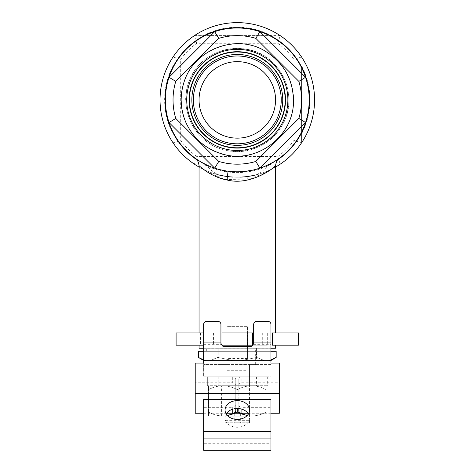 <?xml version="1.0" encoding="UTF-8"?>
<svg xmlns="http://www.w3.org/2000/svg" width="474" height="474" viewBox="0 0 474 474"><rect width="100%" height="100%" fill="white"/><g stroke="black" fill="none" stroke-linecap="round" stroke-linejoin="round"><path stroke-width="0.36" stroke-dasharray="2.37 1.78" d="M237.302 61.65A38.252 38.252 0 0 1 270.429 119.027A38.252 38.252 0 0 1 204.176 119.027A38.252 38.252 0 0 1 237.302 61.65M227.052 358.492L227.052 326.361L227.052 376.854L203.642 376.854L203.642 364.613L227.052 364.613L227.052 358.492L247.552 358.492L247.398 332.938L247.398 345.179L267.295 345.179L247.552 345.179L247.552 332.938L267.295 332.938L267.295 345.179M247.552 358.492L247.552 326.361L227.052 326.361L247.552 326.361L247.552 332.938L267.295 332.938M262.703 332.938L262.703 345.179M199.05 165.681L203.293 169.171M206.273 171.292L224.249 179.368L247.469 180.013L267.46 171.861M201.675 162.375L203.856 163.566A71.918 71.918 0 0 1 171.908 69.98A71.918 71.918 0 0 1 263.609 32.973A71.918 71.918 0 0 1 270.749 163.566L268.296 165.136C264.599 169.633 260.51 172.88 256.031 174.87L247.15 176.541C237.024 177.72 227.496 177.163 218.573 174.87C214.082 172.874 210 169.627 206.309 165.136L195.602 158.494M195.335 158.304L195.726 158.583M195.975 158.76L197.225 159.619M199.027 160.787L201.409 162.221M207.695 165.444L211.629 167.079M215.978 168.584L220.86 169.911M169.034 77.286L214.686 31.64M259.918 31.64L305.57 77.286M305.57 122.523L259.918 168.169M214.686 168.169L169.034 122.523M203.642 332.938L176.097 332.938L176.097 345.179L203.642 345.179M200.407 332.938L200.407 345.179M213.555 332.938L213.555 345.179M221.998 345.179L252.601 345.179L252.601 332.938L221.998 332.938L221.998 345.179M272.36 345.179L298.507 345.179L298.507 332.938L272.36 332.938L275.554 332.938L272.36 332.938L272.36 345.179M267.905 348.242L206.7 348.242L267.905 348.242L267.905 351.299L206.7 351.299L267.905 351.299M270.962 348.242L203.642 348.242M199.05 348.242L275.554 348.242M279.316 158.269L273.705 161.924M285.502 99.901A48.2 48.2 0 0 1 213.205 141.643A48.2 48.2 0 0 1 213.205 58.16A48.2 48.2 0 0 1 285.502 99.901A48.2 48.2 0 0 1 213.205 141.643A48.2 48.2 0 0 1 213.205 58.16A48.2 48.2 0 0 1 285.502 99.901M268.296 171.315L270.808 169.55M271.288 169.188L272.094 168.572M287.872 99.901A50.57 50.57 0 0 1 212.014 143.699A50.57 50.57 0 0 1 212.014 56.11A50.57 50.57 0 0 1 287.872 99.901M194.399 164.17L280.205 164.17A77.274 77.274 0 0 1 256.031 174.87A77.274 77.274 0 0 0 275.554 167.044A77.274 77.274 0 0 1 256.031 174.87A77.274 77.274 0 0 0 280.205 164.17L271.252 164.17A72.682 72.682 0 0 1 203.352 164.17L194.399 164.17A77.274 77.274 0 0 0 218.573 174.87A77.274 77.274 0 0 1 199.05 167.044A77.274 77.274 0 0 0 218.573 174.87A77.274 77.274 0 0 1 194.399 164.17L196.781 156.515A69.619 69.619 0 0 1 180.689 140.423L180.689 59.386A69.619 69.619 0 0 1 196.781 43.288L277.823 43.288A69.619 69.619 0 0 1 293.916 59.386L293.916 140.423A69.619 69.619 0 0 1 277.823 156.515L196.781 156.515M224.635 170.693L235.862 171.801M240.093 171.766L253.714 169.923M259.693 168.246L264.972 166.285M273.166 162.238L274.351 161.539M275.915 160.573L278.042 159.169M241.888 360.483L256.736 357.42L264.16 360.483L256.736 357.42L241.888 360.483L264.16 360.483L232.716 360.483L217.868 357.42L210.444 360.483L232.716 360.483L210.444 360.483L217.868 357.42L232.716 360.483L241.888 360.483M271.276 360.483L268.746 360.483L270.962 359.932L268.746 360.483L270.962 360.483M203.642 360.483L205.858 360.483L198.434 357.42M203.642 359.932L205.858 360.483L203.328 360.483M210.444 360.483L205.858 360.483L210.444 360.483M264.16 360.483L268.746 360.483L264.16 360.483M237.302 360.483L256.428 360.483L237.302 360.483M198.434 351.299L217.868 351.299L217.868 357.42L217.868 351.299L256.736 351.299L203.642 351.299M270.962 351.299L256.736 351.299L256.736 357.42L256.736 351.299L276.17 351.299M237.302 348.242L256.428 348.242L237.302 348.242M225.061 420.308L225.061 416.024L249.543 416.024L225.061 416.024L225.061 420.308L249.543 420.308L225.061 420.308L225.061 422.761L225.061 420.308M249.543 416.024L249.543 376.854L249.543 385.729L225.061 385.729L225.061 376.854L225.061 385.729L252.986 385.729L249.543 385.729L249.543 416.024L252.986 416.024L249.543 416.024M240.359 413.577L234.239 413.577L240.359 413.577L240.359 422.761L234.239 422.761L240.359 422.761M225.061 416.024L225.061 385.729L221.619 385.729L225.061 385.729L225.061 416.024L221.619 416.024L225.061 416.024M249.543 420.308L249.543 422.761L249.543 420.308M249.543 422.761L225.061 422.761L249.543 422.761M225.061 376.854L225.061 364.613L218.941 364.613L225.061 364.613L225.061 376.854L249.543 376.854L249.543 364.613L255.664 364.613L249.543 364.613L249.543 376.854L225.061 376.854L225.061 364.613L249.543 364.613L249.543 376.854L249.543 364.613L225.061 364.613L225.061 376.854M225.061 348.242L255.664 348.242L225.061 348.242M218.212 385.729L256.428 385.729L218.212 385.729L218.212 376.854L207.339 376.854L267.295 376.854L207.339 376.854L256.428 376.854L218.212 376.854L218.212 385.729M227.911 416.024L266.068 416.024L266.068 412.107L266.068 416.024L246.693 416.024M227.473 415.603L222.916 416.024L208.536 416.024L222.916 416.024C217.904 415.882 213.11 414.572 208.536 412.107L208.536 416.024L208.536 412.107C213.075 414.572 217.868 415.876 222.916 416.024C227.935 415.882 232.728 414.572 237.302 412.107C241.841 414.572 246.634 415.876 251.688 416.024C256.701 415.882 261.494 414.572 266.068 412.107C261.529 414.572 256.736 415.876 251.688 416.024M270.962 367.018L203.642 367.018L203.642 324.441A3.057 3.057 0 0 1 206.7 321.378L217.868 321.378A3.057 3.057 0 0 1 220.931 324.441L220.931 343.413A3.057 3.057 0 0 0 221.074 344.331L223.989 346.47L250.616 346.47L253.531 344.331A3.057 3.057 0 0 0 253.673 343.413L253.673 324.441A3.057 3.057 0 0 1 256.736 321.378L267.905 321.378A3.057 3.057 0 0 1 270.962 324.441L270.962 363.084M270.962 450.3L203.642 450.3L203.642 443.741L270.962 443.741L270.962 407.332L241.894 407.332A3.057 2.346 180 0 1 238.831 404.986L238.831 379.2A3.057 2.346 180 0 1 241.894 376.854L232.71 376.854A3.057 2.346 180 0 1 235.774 379.2L235.774 408.576M235.774 410.887L235.774 385.101A3.057 2.346 0 0 0 232.71 382.755L195.223 382.755L195.223 363.084M235.774 379.2L235.774 385.101M270.962 368.985L270.962 364.613L203.642 364.613L203.642 368.985L270.962 368.985L270.962 376.854L227.052 376.854L227.052 364.613L270.962 364.613L270.962 376.854L241.894 376.854L241.894 382.755A3.057 2.346 0 0 0 238.831 385.101L238.831 410.887M238.831 379.2L238.831 385.101M238.831 404.986L238.831 408.576M235.774 404.986A3.057 2.346 180 0 1 232.71 407.332L232.71 409.186M195.223 413.233L195.223 382.755M279.382 413.233L279.382 363.084M203.642 399.464L203.642 407.332L232.71 407.332M203.642 443.741L203.642 407.332M203.642 438.059L270.962 438.059M248.412 413.944A12.241 9.379 180 0 1 249.543 417.878A12.241 9.379 180 0 1 237.302 427.258A12.241 9.379 180 0 1 225.061 417.878A12.241 9.379 180 0 1 226.193 413.944M203.642 413.233L226.673 413.233M203.642 368.985L203.642 376.854L232.71 376.854L232.71 382.755M270.962 399.464L270.962 407.332M203.642 367.018L203.642 363.084M247.932 413.233L270.962 413.233M241.894 382.755L279.382 382.755M207.339 385.729L207.339 376.854L207.339 385.729L267.295 385.729L207.339 385.729M251.688 385.729L222.916 385.729L266.068 385.729L266.068 389.646C261.529 387.181 256.736 385.877 251.688 385.729L266.068 385.729L266.068 389.646C261.494 387.181 256.701 385.877 251.688 385.729C246.67 385.877 241.876 387.181 237.302 389.646C241.841 387.181 246.634 385.877 251.688 385.729M208.536 385.729L208.536 389.646C213.075 387.181 217.868 385.877 222.916 385.729C217.904 385.877 213.11 387.181 208.536 389.646L208.536 385.729M222.916 385.729C227.935 385.877 232.728 387.181 237.302 389.646C232.764 387.181 227.964 385.877 222.916 385.729M237.302 408.499L237.302 412.107M266.068 412.107L266.068 389.646L266.068 412.107M208.536 412.107L208.536 389.646L208.536 412.107M277.823 156.515L280.205 164.17A77.274 77.274 0 0 0 301.565 142.81L301.565 65.957A72.682 72.682 0 0 1 301.565 133.852L301.565 142.81A77.274 77.274 0 0 0 301.565 56.999L293.916 59.386M173.04 56.999L173.04 133.852A72.682 72.682 0 0 1 173.04 65.957L173.04 56.999L180.689 59.386M233.119 177.063A77.274 77.274 0 0 0 239.832 177.134A77.274 77.274 0 0 1 233.119 177.063M280.205 164.17A77.274 77.274 0 0 0 301.565 142.81L293.916 140.423M173.04 142.81L180.689 140.423M271.252 35.639L203.352 35.639A72.682 72.682 0 0 1 271.252 35.639L280.205 35.639L277.823 43.288M280.205 35.639L194.399 35.639L196.781 43.288M173.04 65.957L173.04 133.852M301.565 133.852L301.565 65.957M203.352 164.17L271.252 164.17M237.302 51.702A48.2 48.2 0 0 1 279.044 124.004A48.2 48.2 0 0 1 195.561 124.004A48.2 48.2 0 0 1 237.302 51.702A48.2 48.2 0 0 1 279.044 124.004A48.2 48.2 0 0 1 195.561 124.004A48.2 48.2 0 0 1 237.302 51.702M237.302 52.01A47.892 47.892 0 0 1 278.777 123.85A47.892 47.892 0 0 1 195.827 123.85A47.892 47.892 0 0 1 237.302 52.01M194.399 35.639L203.352 35.639M237.302 49.332A50.57 50.57 0 0 1 281.094 125.189A50.57 50.57 0 0 1 193.505 125.189A50.57 50.57 0 0 1 237.302 49.332A50.57 50.57 0 0 1 281.094 125.189A50.57 50.57 0 0 1 193.505 125.189A50.57 50.57 0 0 1 237.302 49.332M237.302 55.991A43.916 43.916 0 0 1 275.335 121.859A43.916 43.916 0 0 1 199.27 121.859A43.916 43.916 0 0 1 237.302 55.991A43.916 43.916 0 0 1 275.335 121.859A43.916 43.916 0 0 1 199.27 121.859A43.916 43.916 0 0 1 237.302 55.991M237.302 51.53A48.372 48.372 0 0 1 279.192 124.087A48.372 48.372 0 0 1 195.412 124.087A48.372 48.372 0 0 1 237.302 51.53A48.372 48.372 0 0 1 279.192 124.087A48.372 48.372 0 0 1 195.412 124.087A48.372 48.372 0 0 1 237.302 51.53M285.674 99.901A48.372 48.372 0 0 1 237.302 148.273A48.372 48.372 0 0 1 188.93 99.901A48.372 48.372 0 0 1 237.302 51.53A48.372 48.372 0 0 1 285.674 99.901A48.372 48.372 0 0 1 213.116 141.797A48.372 48.372 0 0 1 213.116 58.012A48.372 48.372 0 0 1 285.674 99.901M247.15 176.541A9.178 2.411 81.1 0 0 247.469 180.013M206.309 165.136A72.22 72.22 0 0 1 196.882 159.756M277.728 159.75A72.22 72.22 0 0 1 268.296 165.136M281.378 99.901A44.076 44.076 0 0 1 215.267 138.07A44.076 44.076 0 0 1 215.267 61.733A44.076 44.076 0 0 1 281.378 99.901M301.565 142.81A77.274 77.274 0 0 0 301.565 56.999M241.894 407.332L241.894 409.186M203.642 348.266L270.962 348.266M227.052 370.733L247.552 370.733M203.642 344.331L221.074 344.331M253.531 344.331L270.962 344.331M237.302 54.457A45.445 45.445 0 0 1 276.656 122.624A45.445 45.445 0 0 1 197.948 122.624A45.445 45.445 0 0 1 237.302 54.457M237.302 55.831A44.076 44.076 0 0 1 275.471 121.942A44.076 44.076 0 0 1 199.133 121.942A44.076 44.076 0 0 1 237.302 55.831M195.276 158.257L195.691 158.559M196.325 159.003L197.545 159.827M200.863 161.901L205.639 164.472M210.355 166.581L214.805 168.211M216.891 168.863L219.154 169.491M199.797 161.267L195.851 158.672M199.05 332.938L199.05 345.179M288.867 99.901C290.029 132.341 255.61 159.039 224.48 149.849C192.77 142.905 175.475 102.929 192.118 75.064C206.729 46.079 249.745 39.265 272.603 62.313C283.203 72.599 288.625 85.13 288.867 99.901M276.034 160.496L277.1 159.803M278.996 158.5L279.352 158.245M278.765 158.66L277.788 159.341M274.884 161.213L270.524 163.684M265.108 166.226L261.476 167.63M260.493 167.98L258.129 168.738M254.953 169.621L250.841 170.533M242.842 171.606L238.381 171.813M234.612 171.766L229.706 171.416M206.7 351.299L206.7 348.242M218.176 348.242L218.176 360.483M256.428 348.242L256.428 360.483M255.664 364.613L255.664 348.242M218.941 364.613L218.941 348.242M234.239 413.577L234.239 422.761M221.619 416.024L221.619 385.729M252.986 416.024L252.986 385.729M225.061 410.01L225.061 417.878M249.543 410.01L249.543 417.878M267.295 376.854L267.295 385.729M256.428 376.854L256.428 385.729M237.302 48.336C259.936 49.409 275.921 60.269 285.247 80.918C290.651 95.339 289.987 109.47 283.245 123.311C268.687 153.078 227.881 159.744 205.698 140.648C179.19 120.769 180.286 79.436 203.204 61.223C213.004 52.78 224.368 48.49 237.302 48.336M237.302 43.75C272.627 42.488 301.701 79.964 291.694 113.867C284.127 148.398 240.596 167.239 210.249 149.114C178.686 133.2 171.262 86.351 196.366 61.46C207.571 49.918 221.216 44.011 237.302 43.75"/><path stroke-width="0.71" d="M199.05 99.901A38.252 38.252 0 0 0 237.302 138.153A38.252 38.252 0 0 0 275.554 99.901A38.252 38.252 0 0 0 237.302 61.65A38.252 38.252 0 0 0 199.05 99.901M272.094 168.572L275.554 165.681C276.04 166.38 251.451 186.3 227.028 179.99C210.912 177.075 198.997 165.645 199.05 165.681C198.523 161.895 197.261 159.418 195.258 158.251L195.335 158.304M203.293 169.171L206.273 171.292M197.225 159.619L199.027 160.787M201.409 162.221L207.695 165.444M211.629 167.079L215.978 168.584M220.86 169.911L225.938 170.913M218.775 38.364L214.686 31.64A71.918 71.918 0 0 0 169.034 77.286L214.686 31.64A71.918 71.918 0 0 1 259.918 31.64L305.57 77.286L298.839 81.374L255.83 38.364A64.263 64.263 0 0 0 218.775 38.364L175.765 81.374A64.263 64.263 0 0 0 175.765 118.429L169.034 122.523A71.918 71.918 0 0 0 214.686 168.169L218.775 161.438A64.263 64.263 0 0 0 255.83 161.438L298.839 118.429L305.57 122.523L259.918 168.169L255.83 161.438M255.83 38.364L259.918 31.64A71.918 71.918 0 0 1 259.918 168.169A71.918 71.918 0 0 1 214.686 168.169L169.034 122.523A71.918 71.918 0 0 1 169.034 77.286L175.765 81.374M203.642 345.179L176.097 345.179L176.097 332.938L203.642 332.938M252.601 345.179L221.998 345.179L221.998 332.938L252.601 332.938L252.601 345.179M298.507 345.179L272.36 345.179L272.36 332.938L298.507 332.938L298.507 345.179M275.554 345.179L275.554 348.242L270.962 348.242M203.642 348.242L199.05 348.242L199.05 345.179M285.194 99.901A47.892 47.892 0 0 1 213.353 141.376A47.892 47.892 0 0 1 213.353 58.426A47.892 47.892 0 0 1 285.194 99.901M279.346 158.251L279.358 158.239C277.385 159.365 276.117 161.847 275.554 165.681L275.554 332.938M267.46 171.861L268.296 171.315M270.808 169.55L271.288 169.188M281.218 99.901A43.916 43.916 0 0 1 215.344 137.934A43.916 43.916 0 0 1 215.344 61.869A43.916 43.916 0 0 1 281.218 99.901A43.916 43.916 0 0 1 215.344 137.934A43.916 43.916 0 0 1 215.344 61.869A43.916 43.916 0 0 1 281.218 99.901A43.916 43.916 0 0 1 215.344 137.934A43.916 43.916 0 0 1 215.344 61.869A43.916 43.916 0 0 1 281.218 99.901M301.565 142.81A77.274 77.274 0 0 1 275.554 167.044A77.274 77.274 0 0 0 278.676 34.643A77.274 77.274 0 0 0 171.084 60.08A77.274 77.274 0 0 0 199.05 167.044A77.274 77.274 0 0 1 171.084 60.08A77.274 77.274 0 0 1 278.676 34.643A77.274 77.274 0 0 1 301.565 142.81M235.862 171.801L240.093 171.766M253.714 169.923L259.693 168.246M264.972 166.285L273.166 162.238M274.351 161.539L275.915 160.573M278.042 159.169L279.316 158.269M270.962 359.932L276.17 357.42L270.962 359.932M270.962 360.483L276.17 357.42L276.17 351.299L270.962 351.299M203.642 359.932L198.434 357.42L203.642 360.483M198.434 357.42L198.434 351.299L203.642 351.299M246.693 416.024L227.911 416.024M253.673 342.104L270.962 342.104L270.962 324.441A3.057 3.057 0 0 0 267.905 321.378L256.736 321.378A3.057 3.057 0 0 0 253.673 324.441L253.673 343.413L252.186 346.038L250.616 346.47L223.989 346.47L222.419 346.038L220.931 343.413L220.931 324.441A3.057 3.057 0 0 0 217.868 321.378L206.7 321.378A3.057 3.057 0 0 0 203.642 324.441L203.642 363.084L195.223 363.084L195.223 413.233L203.642 413.233M235.774 408.576L235.774 410.887A3.057 2.346 0 0 1 232.71 413.233L226.673 413.233M238.831 408.576L238.831 410.887A3.057 2.346 0 0 0 241.894 413.233L247.932 413.233M203.642 438.059L203.642 399.464L270.962 399.464L270.962 438.059L203.642 438.059L203.642 450.3L270.962 450.3L270.962 443.741M270.962 438.059L270.962 450.3M270.962 342.104L270.962 363.084L279.382 363.084L279.382 413.233L270.962 413.233M237.302 419.389A12.241 9.379 0 0 0 249.543 410.01A12.241 9.379 0 0 0 237.302 400.637A12.241 9.379 0 0 0 225.061 410.01A12.241 9.379 0 0 0 237.302 419.389M226.193 413.944A12.241 9.379 180 0 1 237.302 408.499A12.241 9.379 180 0 1 248.412 413.944M195.223 393.562L279.382 393.562M247.132 415.597L237.302 412.107L237.302 408.499M237.302 412.107L227.473 415.603M173.04 56.999A77.274 77.274 0 0 0 194.399 164.17A77.274 77.274 0 0 1 194.399 35.639A77.274 77.274 0 0 0 173.04 56.999M218.573 174.87A77.274 77.274 0 0 0 233.119 177.063A77.274 77.274 0 0 1 218.573 174.87M239.832 177.134A77.274 77.274 0 0 0 256.031 174.87A77.274 77.274 0 0 1 239.832 177.134M301.565 56.999A77.274 77.274 0 0 0 194.399 35.639A77.274 77.274 0 0 1 301.565 56.999M226.003 170.924A9.178 2.435 -81 0 1 226.009 170.924A9.178 2.435 -81 0 1 227.028 179.99M298.839 118.429A64.263 64.263 0 0 0 298.839 81.374M175.765 118.429L218.775 161.438M196.882 159.756A72.22 72.22 0 0 1 183.083 52.193A72.22 72.22 0 0 1 291.522 52.193A72.22 72.22 0 0 1 277.728 159.75M282.747 99.901A45.445 45.445 0 0 1 214.58 139.261A45.445 45.445 0 0 1 214.58 60.548A45.445 45.445 0 0 1 282.747 99.901M287.872 99.901A50.57 50.57 0 0 1 212.014 143.699A50.57 50.57 0 0 1 212.014 56.11A50.57 50.57 0 0 1 287.872 99.901M169.034 122.523A71.918 71.918 0 0 1 169.034 77.286M241.894 409.186L241.894 413.233M232.71 409.186L232.71 413.233M203.642 431.5L270.962 431.5M203.642 342.104L220.931 342.104M252.186 346.038L270.962 346.038M203.642 346.038L222.419 346.038M195.602 158.494L196.325 159.003M197.545 159.827L200.863 161.901M205.639 164.472L210.355 166.581M214.805 168.211L216.891 168.863M219.154 169.491L224.635 170.693M201.675 162.375L199.797 161.267M199.05 165.681L199.05 332.938M293.459 99.901C294.721 135.232 257.24 164.3 223.337 154.293C206.522 149.612 194.239 139.451 186.489 123.815C180.387 110.389 179.522 96.631 183.894 82.547C194.056 48.307 237.729 33.221 265.89 51.565C283.594 62.823 292.784 78.933 293.459 99.901M273.705 161.924L276.034 160.496M277.1 159.803L278.996 158.5M279.233 158.328L278.765 158.66M277.788 159.341L274.884 161.213M270.524 163.684L265.108 166.226M261.476 167.63L260.493 167.98M258.129 168.738L254.953 169.621M250.841 170.533L242.842 171.606M238.381 171.813L234.612 171.766M229.706 171.416L226.24 170.96"/></g></svg>

